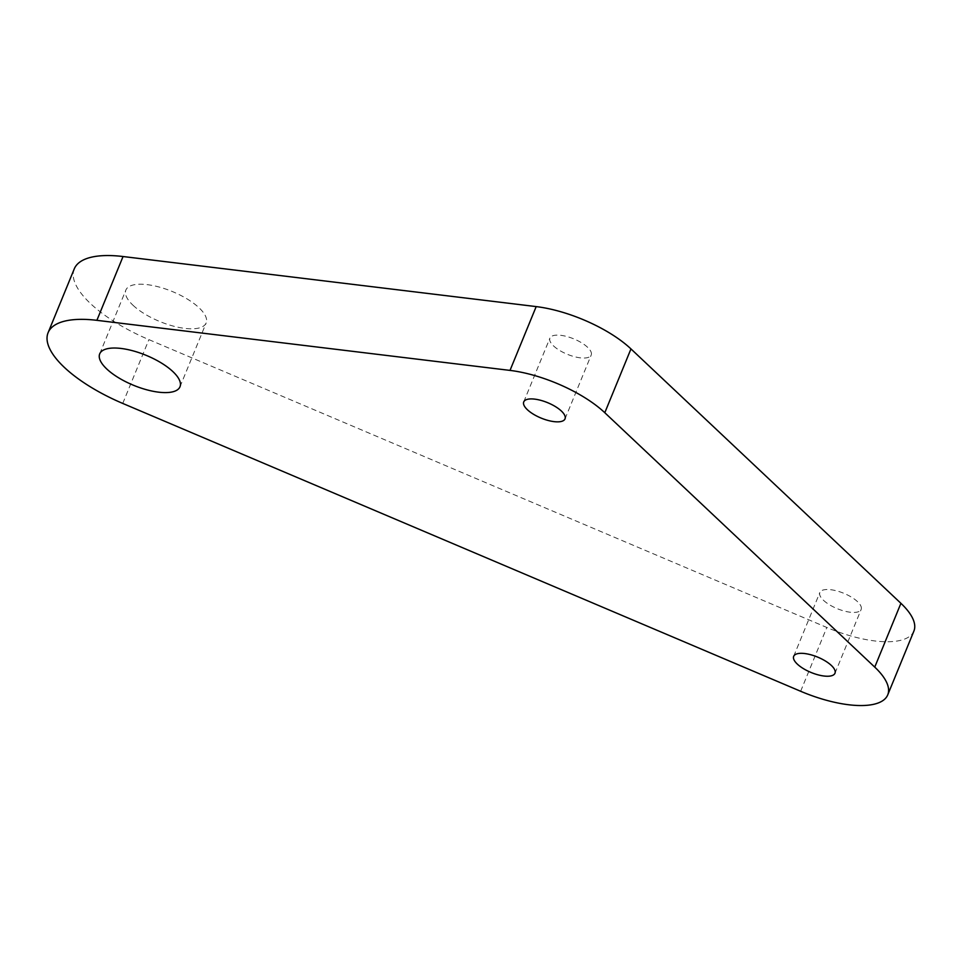 <?xml version="1.0" encoding="UTF-8"?>
<svg xmlns="http://www.w3.org/2000/svg" width="962" height="962" viewBox="0 0 962 962"><rect width="100%" height="100%" fill="white"/><g stroke="black" fill="none" stroke-linecap="round" stroke-linejoin="round"><path stroke-width="0.72" stroke-dasharray="4.81 3.61" d="M823.508 600.312A22.306 8.357 -157.7 0 0 845.345 611.327A22.306 8.357 -157.7 0 0 861.146 609.439A22.306 8.357 -157.7 0 0 857.491 601.635A22.306 8.357 -157.7 0 0 835.653 590.62A22.306 8.357 -157.7 0 0 819.852 592.508A22.306 8.357 -157.7 0 0 823.508 600.312M553.559 345.923A22.306 8.357 -157.7 0 0 575.396 356.938A22.306 8.357 -157.7 0 0 591.197 355.05A22.306 8.357 -157.7 0 0 587.541 347.246A22.306 8.357 -157.7 0 0 565.704 336.231A22.306 8.357 -157.7 0 0 549.903 338.119A22.306 8.357 -157.7 0 0 553.559 345.923M132.984 305.231A43.386 16.258 -157.7 0 0 175.433 326.647A43.386 16.258 -157.7 0 0 206.157 322.967A43.386 16.258 -157.7 0 0 199.05 307.792A43.386 16.258 -157.7 0 0 156.59 286.375A43.386 16.258 -157.7 0 0 125.878 290.043A43.386 16.258 -157.7 0 0 132.984 305.231M74.266 268.879A99.17 37.145 -157.7 0 0 90.512 303.583A99.17 37.145 -157.7 0 0 148.906 339.622L826.815 627.464A79.329 29.714 -157.7 0 0 913.9 631.072M122.739 403.427L148.906 339.622M800.649 691.269L826.815 627.464M834.98 673.244L861.146 609.439M565.031 418.843L591.197 355.05M179.99 386.772L206.157 322.967M99.711 353.848L125.878 290.043M523.737 401.912L549.903 338.119M793.686 656.312L819.852 592.508"/><path stroke-width="1.44" d="M797.342 664.117A22.306 8.357 -157.7 0 0 819.179 675.132A22.306 8.357 -157.7 0 0 834.98 673.244A22.306 8.357 -157.7 0 0 831.324 665.427A22.306 8.357 -157.7 0 0 809.487 654.425A22.306 8.357 -157.7 0 0 793.686 656.312A22.306 8.357 -157.7 0 0 797.342 664.117M527.392 409.728A22.306 8.357 -157.7 0 0 549.23 420.743A22.306 8.357 -157.7 0 0 565.031 418.843A22.306 8.357 -157.7 0 0 561.375 411.039A22.306 8.357 -157.7 0 0 539.538 400.024A22.306 8.357 -157.7 0 0 523.737 401.912A22.306 8.357 -157.7 0 0 527.392 409.728M106.818 369.035A43.386 16.258 -157.7 0 0 149.266 390.44A43.386 16.258 -157.7 0 0 179.99 386.772A43.386 16.258 -157.7 0 0 172.883 371.597A43.386 16.258 -157.7 0 0 130.423 350.18A43.386 16.258 -157.7 0 0 99.711 353.848A43.386 16.258 -157.7 0 0 106.818 369.035M64.346 367.388A99.17 37.145 -157.7 0 0 122.739 403.427L800.649 691.269A79.329 29.714 -157.7 0 0 887.734 694.877A79.329 29.714 -157.7 0 0 874.747 667.111L604.797 412.722A79.329 29.714 -157.7 0 0 510.016 370.406L96.885 320.334A99.17 37.145 -157.7 0 0 48.1 332.684A99.17 37.145 -157.7 0 0 64.346 367.388M887.734 694.877L913.9 631.072A79.329 29.714 -157.7 0 0 900.913 603.318L630.964 348.917A79.329 29.714 -157.7 0 0 536.183 306.601L123.052 256.529A99.17 37.145 -157.7 0 0 74.266 268.879L48.1 332.684M874.747 667.111L900.913 603.318M604.797 412.722L630.964 348.917M510.016 370.406L536.183 306.601M96.885 320.334L123.052 256.529"/></g></svg>
